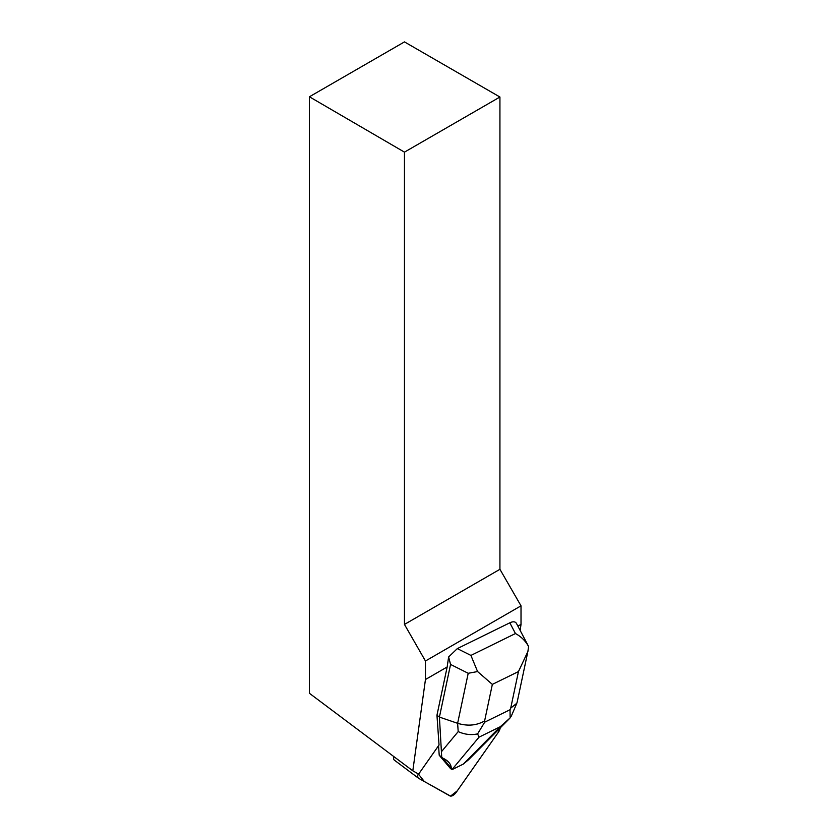 <?xml version="1.0" encoding="UTF-8"?>
<svg xmlns="http://www.w3.org/2000/svg" width="838" height="838" viewBox="0 0 838 838"><rect width="100%" height="100%" fill="white"/><g stroke="black" fill="none" stroke-linecap="round" stroke-linejoin="round"><path stroke-width="1.26" d="M394.541 760.265A6.463 3.143 -53.2 0 1 394.373 760.15A6.463 3.143 -53.2 0 1 393.891 756.63M418.644 778.313L449.88 795.89A6.463 3.143 126.8 0 0 456.343 792.161L498.348 732.297A6.463 3.143 126.8 0 0 500.171 727.992L498.327 732.318L457.244 790.863L450.54 796.1L424.311 781.508L418.277 773.883A6.463 3.143 126.8 0 0 418.476 778.209A6.463 3.143 126.8 0 0 418.644 778.313M448.623 656.971L457.318 648.602L470.914 655.421L477.576 671.552L492.346 684.395L484.605 720.942C476.592 725.54 467.594 726.337 457.621 723.309L468.212 673.291L450.561 664.44L448.623 656.971L447.167 666.975L436.954 715.243L439.039 745.013L420.163 771.913A6.463 3.143 -53.2 0 0 418.885 774.228L412.809 770.813L425.453 679.513L447.167 666.975M527.584 652.907L517.172 702.108L516.795 703.281L510.719 708.11L518.46 671.573L527.898 651.514L528.589 646.496C525.499 640.902 521.121 636.576 515.454 633.538L509.818 622.812C512.573 621.503 514.626 621.482 515.967 622.739L516.732 623.943M517.894 626.143L521.016 624.341L521.016 605.832L425.453 661.004L425.453 679.513M521.016 624.341L520.168 630.459M404.461 41.9L499.93 97.019L404.461 152.139L309.411 96.779L404.461 41.9M404.461 152.139L404.461 624.425L499.93 569.306L499.93 97.019M521.016 605.832L499.93 569.306M404.461 624.425L425.453 661.004M309.411 96.779L309.411 693.288L412.809 770.813M528.589 646.496L516.596 623.661M450.561 664.44L439.416 717.087L436.954 715.243M438.546 745.705L439.217 755.237L450.435 768.477L452.007 769.651L451.326 768.226C451.054 764.015 448.204 760.642 442.757 758.107L451.326 768.226M442.757 758.107L439.217 755.237M441.72 757.112L439.416 717.087L457.621 723.309L458.197 731.605C464.661 734.517 471.124 735.282 477.597 733.889L484.699 722.167L510.038 709.723L510.133 717.904L500.296 726.714L479.011 737.168L477.597 733.889M509.818 622.812L457.318 648.602M509.106 718.962L468.515 759.783L463.205 764.151L452.007 769.651M468.212 673.291L477.576 671.552M511.442 715.83L510.133 717.904M484.605 720.942L484.699 722.167M510.038 709.723L510.719 708.11M518.46 671.573L492.346 684.395M470.914 655.421L515.454 633.538M441.815 751.267L458.197 731.605M463.435 763.973L500.296 726.714M479.011 737.168L451.986 769.598M394.373 760.15L418.476 778.209M511.494 715.704L516.795 703.281"/></g></svg>
